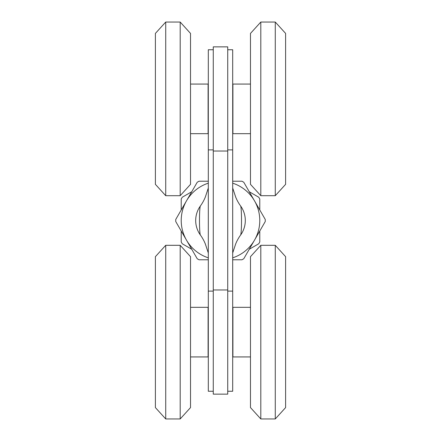 <?xml version="1.0" encoding="UTF-8"?>
<svg xmlns="http://www.w3.org/2000/svg" width="441" height="441" viewBox="0 0 441 441"><rect width="100%" height="100%" fill="white"/><g stroke="black" fill="none" stroke-linecap="round" stroke-linejoin="round"><path stroke-width="0.66" d="M250.471 84.066L232.903 84.066L232.903 133.678L250.471 133.678M190.529 84.066L208.097 84.066L208.097 133.678L190.529 133.678M250.471 307.322L232.903 307.322L232.903 356.934L250.471 356.934M190.529 307.322L208.097 307.322L208.097 356.934L190.529 356.934M250.471 407.583L250.471 256.673L260.807 245.306L260.807 418.95L250.477 407.583M275.278 418.95L275.278 245.306L285.614 256.673L285.614 407.583L275.278 418.95L260.807 418.95M190.529 407.583L190.529 256.673L180.193 245.306L180.193 418.95L190.523 407.583M180.193 245.306L165.722 245.306L165.722 418.95L180.193 418.95M165.717 245.306L155.386 256.673L155.386 407.583L165.717 418.95M250.471 33.417L250.471 184.327L260.807 195.694L260.807 22.05L250.477 33.422M275.278 22.05L275.278 195.694L285.614 184.327L285.614 33.417L275.278 22.05L260.807 22.05M190.529 33.417L190.529 184.327L180.193 195.694L180.193 22.05L190.523 33.422M180.193 195.694L165.722 195.694L165.722 22.05L180.193 22.05M165.717 195.694L155.386 184.327L155.386 33.417L165.717 22.05M227.732 49.75L232.694 49.75L232.694 391.25L227.732 391.25M213.268 151.037L227.732 151.037L227.732 46.856L213.268 46.856L213.268 394.144L227.732 394.144L227.732 289.963L213.268 289.963M227.732 151.037L227.732 289.963M227.732 149.885L232.694 149.885M232.694 188.026L235.654 197.006A41.344 41.344 0 0 0 240.577 205.93A24.806 24.806 0 0 1 240.577 235.07A41.344 41.344 0 0 0 235.654 243.994L232.694 252.974M227.732 291.115L232.694 291.115M213.268 49.75L208.306 49.75L208.306 391.25L213.268 391.25M213.268 149.885L208.306 149.885M213.268 291.115L208.306 291.115M208.306 252.974L205.346 243.994A41.344 41.344 0 0 0 200.423 235.07A24.806 24.806 0 0 1 200.423 205.93C199.178 207.502 199.178 233.504 200.423 235.07A24.806 24.806 0 0 1 200.423 205.93A41.344 41.344 0 0 0 205.346 197.006L208.306 188.026M240.577 205.93C241.817 207.479 241.822 233.487 240.577 235.07A24.806 24.806 0 0 0 240.577 205.93A41.344 41.344 0 0 1 235.654 197.006M208.306 259.777L199.018 259.777L197.226 258.746L175.744 221.536L175.744 219.469L197.226 182.254L199.018 181.223L208.301 181.223M232.694 181.223L241.982 181.223L243.774 182.254L265.256 219.464L265.256 221.531L243.774 258.746L241.982 259.777L232.699 259.777M232.694 183.164A39.277 39.277 0 0 1 232.694 257.836M208.306 257.836A39.277 39.277 0 0 1 208.306 183.164M191.747 249.253L182.26 243.774L181.223 241.982L181.223 231.023M259.777 231.023L259.777 241.982L258.746 243.774L249.253 249.253M258.746 197.226L259.777 199.018L259.777 209.977M249.253 191.747L258.74 197.226M181.223 209.977L181.223 199.018L182.254 197.226L191.747 191.747M205.346 197.006A41.344 41.344 0 0 1 200.423 205.93M275.278 245.306L260.807 245.306M275.278 195.694L260.807 195.694"/></g></svg>
